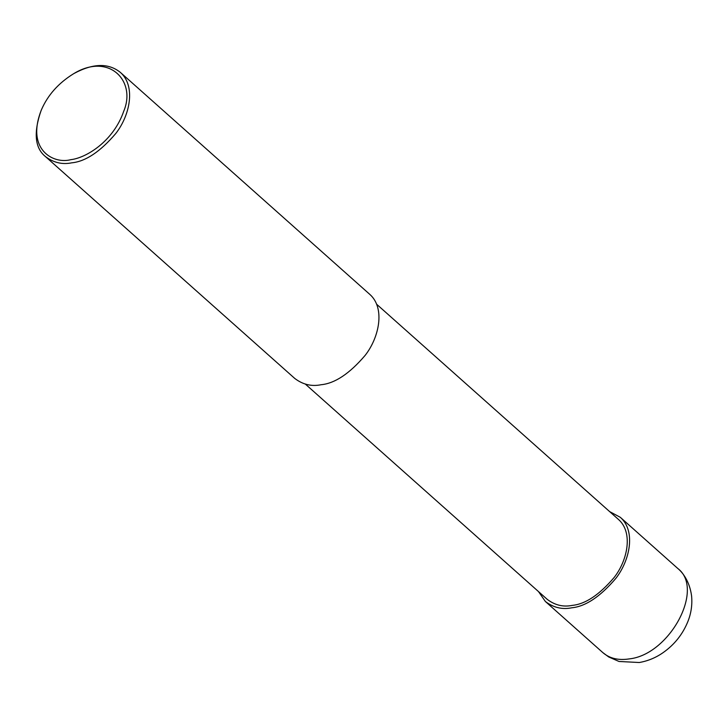 <?xml version="1.0" encoding="UTF-8"?>
<svg xmlns="http://www.w3.org/2000/svg" width="728" height="728" viewBox="0 0 728 728"><rect width="100%" height="100%" fill="white"/><g stroke="black" fill="none" stroke-linecap="round" stroke-linejoin="round"><path stroke-width="1.09" d="M609.655 511.602L620.302 517.308C636.108 531.012 629.856 560.578 615.77 578.469C600.2 596.705 585.53 606.488 571.762 607.798C562.253 609.736 553.462 607.634 545.381 601.492L538.483 591.573M376.549 304.158L618.427 519.419C633.442 532.432 627.509 560.524 614.123 577.513C599.335 594.84 585.394 604.131 572.308 605.378C563.281 607.216 554.936 605.223 547.256 599.381L305.387 384.129M73.255 73.947L74.201 73.392C93.102 63.254 108.472 62.899 120.302 72.345L369.651 294.249C385.458 307.953 379.206 337.519 365.119 355.41C349.549 373.646 334.88 383.419 321.112 384.73C311.602 386.677 302.812 384.575 294.74 378.424L45.391 156.52C34.862 147.984 33.424 132.678 41.077 110.611L41.514 109.6C47.848 95.068 58.431 83.183 73.255 73.947C108.59 51.952 136.664 80.781 123.714 111.284C113.304 141.569 85.968 157.967 70.916 159.65C52.916 164.546 25.635 148.994 41.514 109.6M120.302 72.345C136.109 86.05 129.866 115.615 115.77 133.506C100.209 151.743 85.54 161.516 71.763 162.826C62.262 164.774 53.472 162.672 45.391 156.52M629.201 658.913C618.4 660.56 609.609 658.458 602.83 652.606L608.726 656.975L619.018 661.47L639.284 662.516C647.929 661.006 655.892 657.693 663.19 652.579C674.528 644.571 682.782 634.179 687.933 621.403C691.172 613.231 692.392 604.795 691.6 596.077C689.653 580.889 682.127 571.981 677.732 568.422L677.741 568.432C705.032 588.888 669.642 654.709 629.201 658.913M602.83 652.606L545.381 601.492M677.741 568.432L620.302 517.308"/></g></svg>
